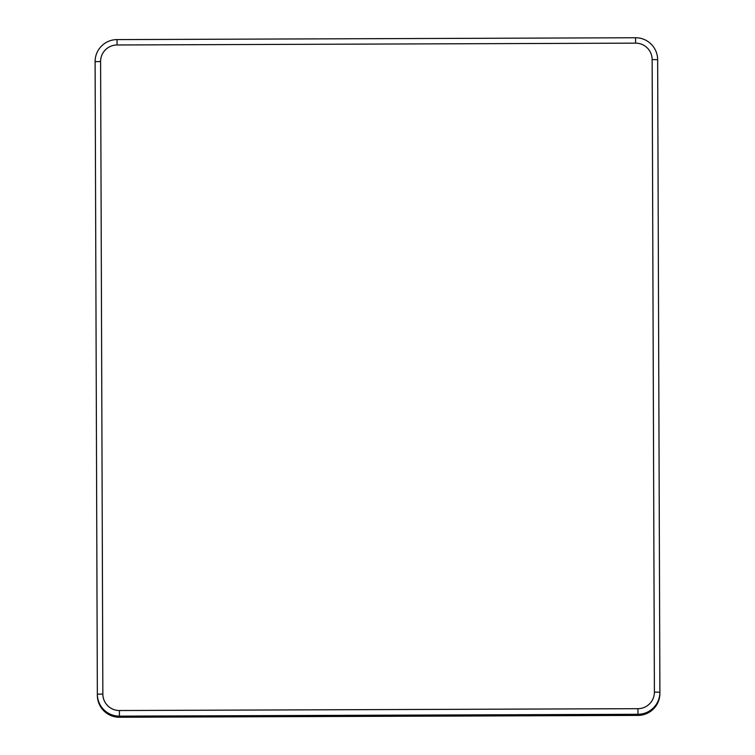 <?xml version="1.0" encoding="UTF-8"?>
<svg xmlns="http://www.w3.org/2000/svg" width="755" height="755" viewBox="0 0 755 755"><rect width="100%" height="100%" fill="white"/><g stroke="black" fill="none" stroke-linecap="round" stroke-linejoin="round"><path stroke-width="1.13" d="M635.587 43.139A16.506 16.506 180 0 1 652.15 59.588L654.396 692.118A16.506 16.506 180 0 1 637.947 708.681L119.413 710.521A16.506 16.506 180 0 1 102.85 694.081L100.604 61.542A16.506 16.506 180 0 1 117.053 44.979L635.587 43.139L635.568 37.75L117.034 39.59A22.008 22.008 -0 0 0 95.102 61.674L97.348 694.204A22.008 22.008 -0 0 0 119.432 716.136L637.966 714.296A22.008 22.008 -0 0 0 659.898 692.212L657.652 59.673A22.008 22.008 -0 0 0 635.568 37.75M102.85 694.081L97.348 694.204L97.348 695.327A22.008 22.008 -0 0 0 119.432 717.25L637.966 715.41A22.008 22.008 -0 0 0 659.898 693.411L659.898 692.288M95.102 61.589L95.102 62.712A22.008 22.008 -0 0 0 95.102 62.788L95.102 61.674L100.604 61.542M119.432 717.25L119.413 710.521M637.966 715.41L637.947 708.681M659.898 692.212L654.396 692.118M657.652 59.673L652.15 59.588M117.034 39.59L117.053 44.979"/></g></svg>
